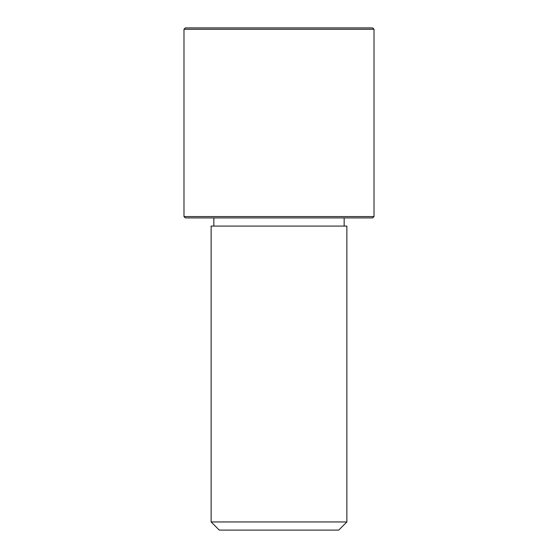 <?xml version="1.0" encoding="UTF-8"?>
<svg xmlns="http://www.w3.org/2000/svg" width="558" height="558" viewBox="0 0 558 558"><rect width="100%" height="100%" fill="white"/><g stroke="black" fill="none" stroke-linecap="round" stroke-linejoin="round"><path stroke-width="0.84" d="M219.44 226.067L346.867 226.067L346.867 521.953L211.133 521.953L211.133 226.067L219.44 226.067M211.133 521.953L219.28 530.1L338.72 530.1L346.867 521.953M183.987 216.567L185.347 217.92L372.653 217.92L374.013 216.567L374.013 29.26L183.987 29.26L183.987 216.567L374.013 216.567M183.987 29.26L185.347 27.9L372.653 27.9L374.013 29.26M344.153 226.067L344.153 217.92M213.847 226.067L213.847 217.92"/></g></svg>

